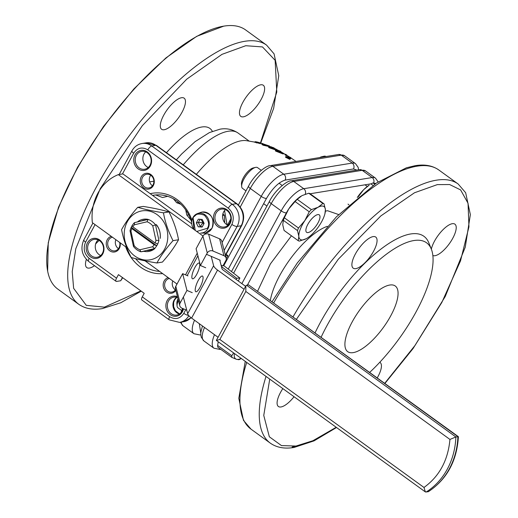 <?xml version="1.0" encoding="UTF-8"?>
<svg xmlns="http://www.w3.org/2000/svg" width="518" height="518" viewBox="0 0 518 518"><rect width="100%" height="100%" fill="white"/><g stroke="black" fill="none" stroke-linecap="round" stroke-linejoin="round"><path stroke-width="0.78" d="M212.361 131.326A59.317 21.503 125.9 0 0 201.793 127.001A59.317 21.503 125.9 0 0 166.479 152.7M78.723 304.254A160.03 58.016 125.9 0 1 110.036 163.72A160.03 58.016 125.9 0 1 244.768 41.298A160.03 58.016 125.9 0 1 266.569 45.118L245.642 29.947A160.03 58.016 125.9 0 0 225.388 25.9A160.03 58.016 125.9 0 0 223.834 26.127A160.03 58.016 125.9 0 0 103.788 126.793A160.03 58.016 125.9 0 0 47.643 271.089A160.03 58.016 125.9 0 0 57.789 289.083L78.723 304.254C85.101 308.715 93.02 310.152 102.48 308.566L120.785 302.752L141.246 291.161M164.225 129.733A19.205 6.961 125.9 0 0 180.394 115.041A19.205 6.961 125.9 0 0 184.149 98.174A19.205 6.961 125.9 0 0 181.533 97.721A19.205 6.961 125.9 0 0 165.365 112.406A19.205 6.961 125.9 0 0 161.61 129.273A19.205 6.961 125.9 0 0 164.225 129.733M243.389 116.822A19.205 6.961 125.9 0 0 259.55 102.13A19.205 6.961 125.9 0 0 263.312 85.269A19.205 6.961 125.9 0 0 260.696 84.81A19.205 6.961 125.9 0 0 244.528 99.501A19.205 6.961 125.9 0 0 240.766 116.362A19.205 6.961 125.9 0 0 243.389 116.822M86.357 259.401A19.205 6.961 125.9 0 0 86.81 267.605A19.205 6.961 125.9 0 0 89.426 268.065A19.205 6.961 125.9 0 0 94.483 265.676M196.354 174.359A72.119 26.146 -54.1 0 1 241.291 140.773A72.119 26.146 -54.1 0 1 246.147 140.618L254.804 142.113M389.756 285.036A40.54 14.698 -54.1 0 1 395.279 286.007A40.54 14.698 -54.1 0 1 387.347 321.607A40.54 14.698 -54.1 0 1 353.218 352.622A40.54 14.698 -54.1 0 1 347.695 351.651A40.54 14.698 -54.1 0 1 355.626 316.051A40.54 14.698 -54.1 0 1 389.756 285.036M227.065 224.806L224.547 210.561M321.147 337.179A93.881 34.033 -54.1 0 1 326.703 326.133A93.881 34.033 -54.1 0 1 387.322 253.529A93.881 34.033 -54.1 0 1 431.371 249.242A93.881 34.033 -54.1 0 1 416.265 311.525A93.881 34.033 -54.1 0 1 369.703 372.384M431.371 249.242L428.898 243A97.578 35.373 125.9 0 0 383.113 247.455A97.578 35.373 125.9 0 0 320.111 322.915A97.578 35.373 125.9 0 0 315.093 332.796M159.55 271.367A38.41 33.625 80.7 0 1 135.587 258.67M131.702 226.347A16.939 14.828 -99.3 0 0 131.248 227.253L156.76 245.746A16.939 14.828 -99.3 0 0 157.718 243.965A16.939 14.828 80.7 0 0 158.929 240.378L155.497 224.786A16.939 14.828 80.7 0 0 148.077 219.412L134.473 222.649A16.939 14.828 80.7 0 0 132.213 225.472A16.939 14.828 -99.3 0 0 131.702 226.347M130.037 230.84A16.939 14.828 80.7 0 1 131.248 227.253L131.844 228.587A14.802 12.956 80.7 0 0 130.957 231.112L130.037 230.84L133.469 246.432A16.939 14.828 80.7 0 0 140.89 251.806L154.5 248.569A16.939 14.828 80.7 0 0 156.76 245.746L154.124 244.742A14.802 12.956 80.7 0 1 152.551 246.769L154.5 248.569M162.646 273.608A40.54 35.489 80.7 0 1 125.693 246.821M175.628 289.588A6.935 6.074 80.7 0 1 171.821 292.12A6.935 6.074 80.7 0 1 165.702 288.979A6.935 6.074 80.7 0 1 165.469 281.481A6.935 6.074 80.7 0 1 169.354 278.47M175.382 289.931A6.935 6.074 80.7 0 1 172.772 280.95M150.039 165.261A9.071 7.938 80.7 0 1 144.651 169.25A9.071 7.938 80.7 0 1 136.655 165.151A9.071 7.938 80.7 0 1 136.351 155.342A9.071 7.938 80.7 0 1 141.738 151.353A9.071 7.938 80.7 0 1 149.734 155.452A9.071 7.938 80.7 0 1 150.039 165.261M148.284 167.495A9.071 7.938 80.7 0 1 143.985 154.099A9.071 7.938 80.7 0 1 145.733 151.865M153.011 184.926A6.935 6.074 80.7 0 1 148.893 187.976A6.935 6.074 80.7 0 1 142.78 184.835A6.935 6.074 80.7 0 1 142.547 177.337A6.935 6.074 80.7 0 1 146.665 174.288A6.935 6.074 80.7 0 1 152.784 177.421A6.935 6.074 80.7 0 1 153.011 184.926M152.454 185.787A6.935 6.074 80.7 0 1 150.181 176.094A6.935 6.074 80.7 0 1 150.738 175.233M102.441 253.296A9.071 7.938 80.7 0 1 97.054 257.284A9.071 7.938 80.7 0 1 89.057 253.179A9.071 7.938 80.7 0 1 88.753 243.369A9.071 7.938 80.7 0 1 94.134 239.381A9.071 7.938 80.7 0 1 102.137 243.486A9.071 7.938 80.7 0 1 102.441 253.296M100.686 255.529A9.071 7.938 80.7 0 1 96.387 242.126A9.071 7.938 80.7 0 1 98.135 239.892M119.652 242.443A6.935 6.074 80.7 0 1 119.011 247.805A6.935 6.074 80.7 0 1 114.899 250.854A6.935 6.074 80.7 0 1 108.78 247.714A6.935 6.074 80.7 0 1 108.547 240.216A6.935 6.074 80.7 0 1 112.432 237.212M118.46 248.666A6.935 6.074 80.7 0 1 115.844 239.685M229.733 223.031A9.071 7.938 80.7 0 1 224.346 227.02A9.071 7.938 80.7 0 1 216.349 222.921A9.071 7.938 80.7 0 1 216.045 213.112A9.071 7.938 80.7 0 1 221.426 209.123A9.071 7.938 80.7 0 1 229.429 213.222A9.071 7.938 80.7 0 1 229.733 223.031M227.978 225.265A9.071 7.938 80.7 0 1 223.679 211.868A9.071 7.938 80.7 0 1 225.427 209.635M432.867 255.536A19.205 6.961 125.9 0 0 434.984 255.711A19.205 6.961 125.9 0 0 451.146 241.019A19.205 6.961 125.9 0 0 454.908 224.158A19.205 6.961 125.9 0 0 452.292 223.698A19.205 6.961 125.9 0 0 439.957 233.087A19.205 6.961 125.9 0 0 431.339 249.171M377.259 377.862A19.205 6.961 125.9 0 0 380.108 362.49A19.205 6.961 125.9 0 0 379.772 362.283M282.834 388.597A19.205 6.961 125.9 0 0 278.406 406.494A19.205 6.961 125.9 0 0 281.021 406.954A19.205 6.961 125.9 0 0 294.036 396.723M355.821 268.622A19.205 6.961 125.9 0 0 371.989 253.93A19.205 6.961 125.9 0 0 375.744 237.069A19.205 6.961 125.9 0 0 373.128 236.609A19.205 6.961 125.9 0 0 356.96 251.301A19.205 6.961 125.9 0 0 353.205 268.162A19.205 6.961 125.9 0 0 355.821 268.622M175.835 290.391A8.003 7.006 80.7 0 1 166.284 291.796A8.003 7.006 80.7 0 1 164.161 280.983A8.003 7.006 80.7 0 1 168.182 277.622M150.33 165.928A10.133 8.871 80.7 0 1 138.118 168.836A10.133 8.871 80.7 0 1 135.036 154.843A10.133 8.871 80.7 0 1 147.254 151.936A10.133 8.871 80.7 0 1 150.33 165.928M153.309 185.593A8.003 7.006 80.7 0 1 143.667 187.885A8.003 7.006 80.7 0 1 141.233 176.839A8.003 7.006 80.7 0 1 150.874 174.547A8.003 7.006 80.7 0 1 153.309 185.593M102.732 253.962A10.133 8.871 80.7 0 1 90.52 256.863A10.133 8.871 80.7 0 1 87.438 242.871A10.133 8.871 80.7 0 1 99.657 239.97A10.133 8.871 80.7 0 1 102.732 253.962M120.157 242.812A8.003 7.006 80.7 0 1 119.308 248.472A8.003 7.006 80.7 0 1 109.667 250.764A8.003 7.006 80.7 0 1 107.232 239.717A8.003 7.006 80.7 0 1 111.26 236.357M230.024 223.698A10.133 8.871 80.7 0 1 217.813 226.606A10.133 8.871 80.7 0 1 214.73 212.613A10.133 8.871 80.7 0 1 226.949 209.706A10.133 8.871 80.7 0 1 230.024 223.698M183.029 308.644A9.071 7.938 80.7 0 1 182.135 311.065A9.071 7.938 80.7 0 1 176.748 315.054A9.071 7.938 80.7 0 1 168.751 310.949A9.071 7.938 80.7 0 1 168.447 301.146A9.071 7.938 80.7 0 1 173.828 297.151A9.071 7.938 80.7 0 1 177.687 297.604M183.469 308.832A10.133 8.871 80.7 0 1 182.427 311.732A10.133 8.871 80.7 0 1 170.215 314.633A10.133 8.871 80.7 0 1 167.133 300.641A10.133 8.871 80.7 0 1 177.454 296.684M99.178 240.436A19.205 6.961 125.9 0 0 95.629 244.004M269.36 146.646L263.461 145.299C261.545 144.457 261.325 144.166 262.794 144.425M274.145 148.206L274.223 148.038A81.799 29.655 125.9 0 0 273.245 147.772L277.072 149.676L276.8 150.252A81.896 29.688 125.9 0 0 276.269 150.149L269.444 147.837L268.654 147.475L268.874 146.879L269.671 147.248L269.444 147.837M280.808 151.729L280.924 151.496A82.971 30.076 125.9 0 0 279.947 151.243L283.657 153.425L283.352 153.982A82.763 30.005 125.9 0 0 282.822 153.878L276.107 151.275L275.343 150.848L275.595 150.278L276.372 150.706L276.107 151.275M286.383 154.953A83.586 30.303 125.9 0 1 286.894 155.096L286.571 155.646A82.945 30.07 125.9 0 0 286.065 155.504L284.997 154.824L285.308 154.273L286.383 154.953L286.065 155.504M285.781 156.617L289.847 158.722A83.793 30.374 125.9 0 1 290.371 158.767L290.041 159.304A83.152 30.141 125.9 0 0 289.523 159.259L285.476 157.161L285.781 156.617A83.741 30.361 125.9 0 1 290.074 157.213L291.122 157.938L290.779 158.476A83.133 30.135 125.9 0 0 289.258 158.119M259.66 143.454L255.018 142.301M262.982 143.816C261.499 143.551 261.719 143.842 263.649 144.697L269.593 146.05L262.982 143.816L262.03 143.842L261.849 144.451M263.649 144.697L263.461 145.299M268.784 146.044L268.557 146.639M269.444 146.724L269.593 146.05M274.223 148.038L273.083 147.513A81.546 29.558 125.9 0 0 272.112 147.248L270.972 146.736A81.274 29.461 125.9 0 0 270.441 146.626L270.312 146.957L269.483 146.633M270.441 146.626L271.581 147.138A81.546 29.558 125.9 0 0 268.874 146.879M269.671 147.248L276.541 149.566L276.269 150.149M277.072 149.676A82.53 29.921 125.9 0 0 276.541 149.566M280.924 151.496L279.824 150.887A82.815 30.025 125.9 0 0 278.846 150.628L277.739 150.026A82.64 29.96 125.9 0 0 277.208 149.922L277.007 150.343M277.208 149.922L278.315 150.524A82.815 30.025 125.9 0 0 275.595 150.278M276.372 150.706L283.126 153.315L282.822 153.878M283.657 153.425A83.398 30.232 125.9 0 0 283.126 153.315M286.894 155.096L285.819 154.409A83.502 30.271 125.9 0 0 285.308 154.273M286.454 157.083L286.15 157.627M289.847 158.722L289.523 159.259M290.371 158.767L287.84 157.375A83.774 30.368 125.9 0 1 291.122 157.938M254.759 142.314L255.154 141.673L257.381 142.139L256.449 141.848L256.306 142.469M255.154 141.673L256.63 142.321L256.488 142.942M256.63 142.321L260.353 143.175L260.185 143.784M259.829 142.838L262.581 143.764M262.639 143.583L256.695 141.9M149.663 181.896L153.872 181.209M265.702 145.202L263.254 144.211L264.154 144.231L268.473 145.662L265.702 145.202M271.167 147.462A81.799 29.655 -54.1 0 1 272.721 147.662L275.162 148.86L271.167 147.462M277.862 150.939A82.971 30.076 -54.1 0 1 279.416 151.133L281.786 152.506L277.862 150.939M259.181 142.8L256.365 141.984L259.343 142.793M257.705 142.165L261.448 143.208M152.564 195.396A38.41 33.625 80.7 0 1 153.568 195.215A38.41 33.625 80.7 0 1 191.66 222.157M143.823 251.327L140.89 251.806L139.886 249.78A14.802 12.956 80.7 0 1 134.156 245.623L133.469 246.432M264.154 144.231L264.018 144.645M279.254 151.463L279.416 151.133M150.188 193.674A40.54 35.489 80.7 0 1 191.925 220.202M176.58 283.709A6.935 6.074 80.7 0 1 176.735 284.563M95.066 224.618L85.587 242.152C82.951 248.465 84.143 253.865 89.154 258.352L116.524 278.192A4.267 1.548 125.9 0 0 116.051 281.313A4.267 1.548 125.9 0 0 116.634 281.416L120.707 280.756L122.714 277.726M225.472 255.529L241.738 225.453C245.39 217.01 243.784 209.777 236.927 203.768A4.267 1.548 -54.1 0 0 236.344 203.665A16 14.012 80.7 0 1 241.207 225.757A4.267 1.366 28.4 0 0 241.738 225.453M134.156 245.623L130.957 231.112M132.213 225.472L132.809 226.813A14.802 12.956 -99.3 0 1 134.382 224.786L134.473 222.649M134.382 224.786L147.047 221.775L148.077 219.412M147.047 221.775A14.802 12.956 80.7 0 1 152.778 225.926L155.497 224.786M152.778 225.926L155.976 240.436L158.929 240.378M155.976 240.436A14.802 12.956 80.7 0 1 155.089 242.961L157.718 243.965M152.551 246.769L139.886 249.78M116.524 278.192L118.447 274.637L144.205 293.311L142.282 296.866L169.651 316.705C175.337 319.962 180.05 318.842 183.799 313.345L185.722 309.79M169.651 316.705A4.267 1.548 125.9 0 0 169.185 319.833L141.815 299.987A4.267 1.548 -54.1 0 1 142.282 296.866M154.124 244.742L131.844 228.587M132.809 226.813L155.089 242.961M196.691 274.385A8.534 2.299 -67 0 0 199.139 263.073A8.534 2.299 -67 0 0 194.91 267.476A8.534 2.299 -67 0 0 192.469 278.788A8.534 2.299 -67 0 0 196.691 274.385M200.026 287.335A8.534 2.299 -67 0 0 202.467 276.029A8.534 2.299 -67 0 0 198.245 280.432A8.534 2.299 -67 0 0 195.804 291.738A8.534 2.299 -67 0 0 200.026 287.335M219.852 339.478L423.983 487.457C439.381 476.34 448.031 460.327 449.948 439.439L455.859 436.965L458.404 436.739C456.876 460.994 446.892 479.286 428.464 491.621L428.088 491.77A69.179 60.567 -99.3 0 0 457.899 436.635L248.595 284.906L246.555 285.237L245.875 285.813L245.817 291.459L219.852 339.478L216.744 340.371M423.983 487.457L425.356 491.912L428.088 491.77M218.052 337.27L216.362 340.41L425.356 491.912M211.227 256.41L213.623 265.708A9.602 3.069 28.4 0 0 217.554 270.072L244.049 289.277A4.267 1.366 -151.6 0 1 244.101 289.102L245.875 285.813M244.049 289.277L218.084 337.296L191.589 318.091L217.554 270.072M458.365 436.655L248.595 284.906M183.366 297.054L187.658 313.733A9.602 3.069 28.4 0 0 191.589 318.091M191.699 223.763L122.895 173.886L118.318 174.631A46.944 41.097 80.7 0 0 92.353 222.656L126.716 247.559M145.027 260.839L177.02 284.032M245.597 286.331L223.284 270.156A3.199 1.023 -151.6 0 1 221.976 268.706L219.742 260.023M205.775 233.968L204.584 233.106M118.318 174.631L202.991 236.014M175.809 286.279A4.267 3.879 165.6 0 0 175.46 288.947L179.778 305.711A4.267 3.879 -14.4 0 1 180.128 303.043L175.809 286.279L182.634 273.646L186.953 290.417L180.128 303.043M187.93 275.893L182.634 273.646M219.93 260.768L220.221 260.23L206.475 254.312L200.414 265.514L196.102 248.75L202.926 236.124L207.265 252.985A4.267 3.879 -14.4 0 1 212.976 251.029L223.944 255.685A4.267 3.879 -14.4 0 1 226.152 258.178A4.267 3.879 -14.4 0 1 226.146 259.991L222.915 265.961L221.069 265.177M226.152 258.178L221.814 241.317A4.267 3.879 165.6 0 0 219.606 238.824L208.631 234.168A4.267 3.879 165.6 0 0 202.926 236.124M186.758 310.23L181.986 308.204A4.267 3.879 -14.4 0 1 179.778 305.711M192.249 292.664L186.953 290.417M206.501 254.403L207.265 252.985M221.413 266.511L236.72 278.263L236.085 279.435M205.711 267.761L200.414 265.514M226.152 254.286L227.939 255.659L225.55 255.827M226.256 258.773L227.939 255.659M236.72 278.263L239.886 278.03L224.054 265.883A4.267 1.366 -151.6 0 1 223.31 265.242M239.886 278.03L238.274 281.021M124.424 230.75A24.806 21.717 80.7 0 1 149.152 211.066A24.806 21.717 80.7 0 1 167.567 239.976A24.806 21.717 80.7 0 1 142.838 259.66A24.806 21.717 80.7 0 1 124.424 230.75M173.018 240.65C168.395 231.63 165.197 222.351 163.423 212.82C153.438 211.227 144.865 209.389 137.71 207.323C130.918 214.976 125.544 222.423 121.594 229.649C123.355 239.135 126.554 248.413 131.19 257.478C138.306 259.537 146.879 261.376 156.902 262.976C160.826 255.788 166.2 248.342 173.018 240.65L178.535 239.75C176.78 230.264 173.582 220.985 168.939 211.92C161.823 209.855 153.25 208.022 143.227 206.423L137.71 207.323M143.363 251.217A16.323 14.29 -99.3 0 0 154.947 248.498M146.452 250.485A15.339 13.429 -99.3 0 0 149.275 250.369A15.339 13.429 -99.3 0 0 153.516 248.808M151.942 249.177A15.339 13.429 -99.3 0 0 152.622 249.294M160.191 238.397A16.323 14.29 -99.3 0 0 156.378 224.644M148.167 219.399A16.323 14.29 -99.3 0 0 137.367 221.957M160.146 238.086A15.339 13.429 -99.3 0 0 156.164 224.682M145.83 219.949A15.339 13.429 -99.3 0 0 144.341 220.092A15.339 13.429 -99.3 0 0 141.297 221.024M156.902 262.976L162.425 262.076C169.211 254.422 174.585 246.976 178.535 239.75M163.423 212.82L168.939 211.92M204.118 223.381L202.221 219.438L198.329 219.185L196.335 222.876L198.232 226.813L202.124 227.065L204.118 223.381M202.363 226.619L198.232 226.813M203.451 221.995L200.265 226.483L198.368 222.539L196.335 222.876M203.794 222.701L198.368 222.539L200.123 219.302M203.632 224.275L203.276 222.63L200.744 219.341M222.882 213.882L224.372 215.21L224.702 222.721M224.372 215.21L222.598 215.494M185.684 209.874L186.836 215.106L191.012 220.182M173.413 198.795L176.651 202.726L180.866 204.286M155.627 194.949L162.581 197.526L167.677 196.316M153.198 195.849L153.846 195.169M186.836 215.106L188.681 214.802M176.651 202.726L178.723 202.389M166.181 195.875L167.489 196.354M178.406 300.382A12.801 4.643 125.9 0 0 178.024 301.301A12.801 4.643 125.9 0 0 177.072 305.963A12.801 4.643 125.9 0 0 177.939 307.841L181.65 310.528M177.998 298.808A10.781 3.911 125.9 0 0 177.668 299.592A10.781 3.911 125.9 0 0 176.871 303.516L177.072 305.963M316.226 215.151A10.781 3.911 -54.1 0 1 319.988 216.433A10.781 3.911 -54.1 0 1 316.776 224.896A10.781 3.911 -54.1 0 1 309.628 232.019A10.781 3.911 -54.1 0 1 308.327 232.517A10.781 3.911 -54.1 0 1 307.077 225.848A10.781 3.911 -54.1 0 1 316.226 215.151M261.273 170.325L257.563 167.638A12.801 4.643 125.9 0 0 255.51 167.398A12.801 4.643 125.9 0 0 253.969 167.994A12.801 4.643 125.9 0 0 245.48 176.45A12.801 4.643 125.9 0 0 241.666 186.493A12.801 4.643 125.9 0 0 242.534 188.371L245.985 190.87M255.51 167.398L253.127 167.968A10.781 3.911 125.9 0 0 251.826 168.467A10.781 3.911 125.9 0 0 244.677 175.589A10.781 3.911 125.9 0 0 241.466 184.045L241.666 186.493M326.003 156.546L325.932 156.488A12.801 4.643 125.9 0 0 323.879 156.248A12.801 4.643 125.9 0 0 321.594 157.265M323.879 156.248L321.49 156.818A10.781 3.911 125.9 0 0 319.748 157.563M241.246 358.45L240.883 358.683A22.514 8.159 125.9 0 1 238.94 359.719L236.396 359.272L231.902 357.414L217.754 347.157A22.514 8.159 -54.1 0 1 217.631 345.448L231.779 355.704L233.65 352.946M218.22 341.757L217.631 345.448M231.779 355.704A22.514 8.159 125.9 0 0 231.902 357.414M241.174 358.398A20.273 7.349 -54.1 0 1 236.396 359.272A20.273 7.349 -54.1 0 1 234.363 353.464M308.728 193.233L302.013 195.59L297.254 199.352L311.409 209.609L318.117 207.258L322.876 203.49L308.728 193.233A22.514 8.159 -54.1 0 1 309.919 193.622L324.067 203.878L325.401 209.641A20.273 7.349 -54.1 0 1 324.922 213.779A20.273 7.349 -54.1 0 1 323.996 216.666A20.273 7.349 -54.1 0 1 319.412 225.388A20.273 7.349 -54.1 0 1 307.342 238.034A20.273 7.349 -54.1 0 1 306.132 238.74L299.417 241.097A22.514 8.159 125.9 0 1 298.226 240.708L298.841 236.357L297.507 230.594L283.359 220.338L282.744 224.689L284.078 230.452L298.226 240.708M283.359 220.338A22.514 8.159 -54.1 0 1 283.812 219.075A22.514 8.159 -54.1 0 1 284.337 217.767L298.485 228.024L304.837 220.616A20.273 7.349 -54.1 0 1 318.117 207.258A20.273 7.349 -54.1 0 1 325.401 209.641L324.922 213.779M307.342 238.034L306.132 238.74A20.273 7.349 125.9 0 1 298.841 236.357A20.273 7.349 -54.1 0 1 304.837 220.616L309.233 211.797L295.085 201.541L288.733 208.948A20.273 7.349 125.9 0 0 284.149 217.664A20.273 7.349 125.9 0 0 283.223 220.551L282.996 221.451M300.841 196.27A20.273 7.349 125.9 0 0 300.803 196.296A20.273 7.349 125.9 0 0 288.733 208.948L284.337 217.767M295.085 201.541A22.514 8.159 -54.1 0 1 297.254 199.352M324.067 203.878A22.514 8.159 125.9 0 0 322.876 203.49M311.409 209.609A22.514 8.159 125.9 0 0 309.233 211.797M298.485 228.024A22.514 8.159 125.9 0 0 297.507 230.594M372.986 185.386L371.037 183.974A22.514 8.159 -54.1 0 1 372.021 183.404A22.514 8.159 -54.1 0 1 372.973 182.938L374.708 184.194M375.777 183.463L372.973 182.938M357.297 197.5A20.273 7.349 125.9 0 1 363.642 189.718L369.172 185.146A20.273 7.349 125.9 0 0 363.642 189.718L358.203 196.872M140.896 290.909L104.383 307.155L86.266 305.342L73.634 288.332L72.229 271.581L75.796 248.718L100.259 188.636L142.321 125.686L186.72 79.183L221.969 54.364L245.739 45.72L262.464 46.924L275.142 60.321L276.787 92.081L260.45 142.955M183.236 164.853A72.119 26.146 -54.1 0 1 228.173 131.261A72.119 26.146 -54.1 0 1 237.995 132.984C232.317 129.26 226.301 127.998 219.949 129.202L209.434 132.576L195.072 141.66L181.591 154.06L176.353 159.861M176.722 297.287A9.071 7.938 -99.3 0 0 174.042 300.233A9.071 7.938 -99.3 0 0 179.455 314.005M292.12 446.963A160.03 58.016 125.9 0 0 297.902 445.694M384.932 383.424L413.092 348.51L445.247 296.484L465.255 247.203L470.357 214.601L465.656 192.728L458.165 184.007A160.03 58.016 125.9 0 0 436.363 180.193A160.03 58.016 125.9 0 0 293.052 316.815M296.445 319.276L338.254 259.278L380.872 215.896L414.478 192.774L437.334 184.609L449.637 184.544L460.619 189.925L468.045 203.289L468.945 226.826L460.521 260.878L441.835 302.434L415.041 345.409L384.738 383.281M336.195 427.279L312.898 440.734L295.979 446.043L281.455 445.584L269.334 436.778L263.759 415.43L269.736 379.105M272.105 301.631L297.358 262.872L336.389 216.835L376.515 182.971L406.384 167.806L415.086 165.695C424.546 164.102 432.465 165.54 438.843 170.001A160.03 58.016 125.9 0 0 417.042 166.187A160.03 58.016 125.9 0 0 273.731 302.81M327.331 226.327A55.044 19.956 125.9 0 0 270.344 300.356M257.627 291.135L270.402 263.895L291.446 235.787M325.414 211.163L327.525 210.716L338.662 214.562M266.025 376.418A160.03 58.016 125.9 0 0 270.318 443.143L250.997 429.137A160.03 58.016 125.9 0 1 246.71 362.412M240.242 207.032L250.285 188.461A4.267 1.366 -151.6 0 1 248.569 186.098L238.371 204.96M223.782 265.663L261.234 196.393L250.285 188.461A24.327 8.819 -54.1 0 1 272.85 166.291A4.267 3.736 -99.3 0 0 270.241 165.637C265.533 165.546 253.859 175.492 248.569 186.098M228.257 269.107L266.492 198.394A4.267 1.366 -151.6 0 1 261.234 196.393A24.327 8.819 -54.1 0 1 283.799 174.229L272.85 166.291L341.245 155.141A4.267 3.736 -99.3 0 0 338.636 154.481L270.241 165.637M341.245 155.141A24.327 8.819 -54.1 0 1 344.561 155.717L355.503 163.656A24.327 8.819 -54.1 0 0 352.195 163.073L341.245 155.141M180.406 322.248L182.99 325.777A24.327 8.819 -54.1 0 1 181.332 322.099M266.492 198.394C272.552 188.215 278.755 182.122 285.094 180.122L353.49 168.965L356.857 170.098M200.79 333.074L199.307 323.679M285.094 180.122A4.267 3.736 80.7 0 0 283.799 174.229L352.195 163.073A4.267 3.736 -99.3 0 1 353.49 168.965M182.99 325.777L193.939 333.709A24.327 8.819 -54.1 0 1 194.528 320.221M122.449 277.538L120.707 280.756M156.423 145.409L146.05 142.858A16 14.012 80.7 0 1 155.84 145.312A4.267 1.548 -54.1 0 1 156.423 145.409L236.927 203.768M146.05 142.858L141.984 143.518A16 14.012 80.7 0 1 151.768 145.972L155.84 145.312L236.344 203.665L232.271 204.332A16 14.012 80.7 0 1 237.134 226.424L241.207 225.757L225.356 255.076M193.939 333.709L199.864 334.945A4.267 3.736 -99.3 0 0 200.79 334.647M222.112 242.482L231.883 224.423C234.512 218.104 233.327 212.704 228.315 208.223L147.811 149.864C142.126 146.607 137.412 147.727 133.67 153.224L122.455 173.957M191.012 317.657A16 14.012 80.7 0 1 183.625 321.723L191.161 317.774M147.811 149.864A4.267 1.548 -54.1 0 1 151.768 145.972L232.271 204.332A4.267 1.548 -54.1 0 0 228.315 208.223M231.883 224.423A4.267 1.366 28.4 0 0 237.134 226.424L224.158 250.421M89.154 258.352A4.267 1.548 125.9 0 0 88.682 261.473L116.051 281.313M85.587 242.152A4.267 1.366 -151.6 0 1 83.871 239.789C80.219 248.239 81.825 255.465 88.682 261.473M133.67 153.224A4.267 1.366 -151.6 0 1 131.948 150.861L119.172 174.495M183.799 313.345A4.267 1.366 28.4 0 0 188.584 315.365M169.185 319.833L179.552 322.39A16 14.012 -99.3 0 0 188.863 315.695M202.473 325.977L200.88 332.032L200.809 334.893L201.282 337.27L203.924 340.948A24.327 8.819 -54.1 0 1 204.513 327.454M233.599 273.206L271.218 203.632A4.267 1.366 -151.6 0 1 269.496 201.269L231.481 271.581M241.861 283.624L281.196 210.865L271.218 203.632A24.327 8.819 -54.1 0 1 293.784 181.462A4.267 3.736 -99.3 0 0 291.174 180.808C286.46 180.717 274.786 190.663 269.496 201.269M286.37 212.879A4.267 1.366 -151.6 0 1 281.196 210.865A24.327 8.819 -54.1 0 1 303.762 188.701L293.784 181.462L362.173 170.312A4.267 3.736 -99.3 0 0 359.563 169.658L291.174 180.808M362.173 170.312A24.327 8.819 -54.1 0 1 365.488 170.895L375.472 178.127A24.327 8.819 -54.1 0 0 372.157 177.544L362.173 170.312M371.354 183.78L310.114 193.764M285.204 215.184L247.397 285.101M203.924 340.948L213.902 348.187A24.327 8.819 -54.1 0 1 214.497 334.693M305.244 194.205A4.267 3.736 80.7 0 0 303.762 188.701L372.157 177.544A4.267 3.736 -99.3 0 1 373.679 182.945M220.577 349.203A4.267 3.736 80.7 0 1 219.826 349.417L220.681 349.281M449.948 439.439L245.817 291.459M426.055 492.1A69.179 60.567 -99.3 0 0 455.859 436.965L246.555 285.237M213.623 265.708L187.658 313.733M187.199 275.582L197.908 255.775M197.235 253.147L185.496 274.864M212.976 251.029L208.631 234.168M219.606 238.824L223.944 255.685M193.997 229.493A9.984 8.741 80.7 0 1 192.929 217.625A9.984 8.741 80.7 0 1 197.513 213.578A9.984 8.741 80.7 0 1 204.966 214.763A9.984 8.741 80.7 0 1 208.003 228.548A9.984 8.741 80.7 0 1 200.686 233.042L204.137 233.106A10.619 9.292 80.7 0 0 211.914 228.334A10.619 9.292 80.7 0 0 208.689 213.675A10.619 9.292 80.7 0 0 200.764 212.419L202.221 212.043C211.435 213.092 214.698 218.505 212.011 228.289L205.64 233.003L204.137 233.106M195.26 230.413L193.11 217.968C194.71 213.953 198.504 213.053 204.474 215.261C208.799 220.519 209.758 224.864 207.342 228.283L196.736 231.481M266.569 45.118L274.061 53.84L278.762 75.712L273.659 108.314L260.748 142.974M47.643 271.089L48.239 242.793L58.566 207.174L77.564 167.217L103.458 126.56L133.845 88.966L165.902 57.932L196.723 36.325L223.757 26.14L225.388 25.9M176.839 297.319L174.579 299.928L173.647 302.499L173.634 306.708L175.349 310.774L179.552 313.94M336.519 427.518L314.063 440.863L294.075 447.455C284.615 449.041 276.696 447.604 270.318 443.143M249.106 141.038L237.995 132.984M296.031 161.428L291.084 158.003M289.711 157.109L286.784 155.277M285.256 154.364L283.65 153.438M260.58 143.156L260.405 143.771M262.73 144.25L262.924 143.641M230.847 218.868L227.506 225.045M338.636 154.481L344.561 155.717M182.537 308.437L180.827 312.866M268.253 146.264L268.473 145.662M200.803 334.796L199.864 334.945M358.624 169.807L358.145 167.333L355.503 163.656M458.165 184.007L438.843 170.001M92.91 223.057L83.871 239.789M141.984 143.518C137.568 144.354 134.227 146.801 131.948 150.861M183.625 321.723L179.552 322.39M245.254 361.357L238.804 398.29L243.473 420.357L250.997 429.137M359.563 169.658L365.488 170.895M378.14 181.896L375.472 178.127M213.902 348.187L219.826 349.417M193.9 229.422L192.884 217.657L197.513 213.578L200.764 212.419M282.2 185.496L279.027 183.197M266.919 206.041L263.643 203.665M348.944 204.798L348.018 204.124M367.288 186.474L365.009 184.816"/></g></svg>
